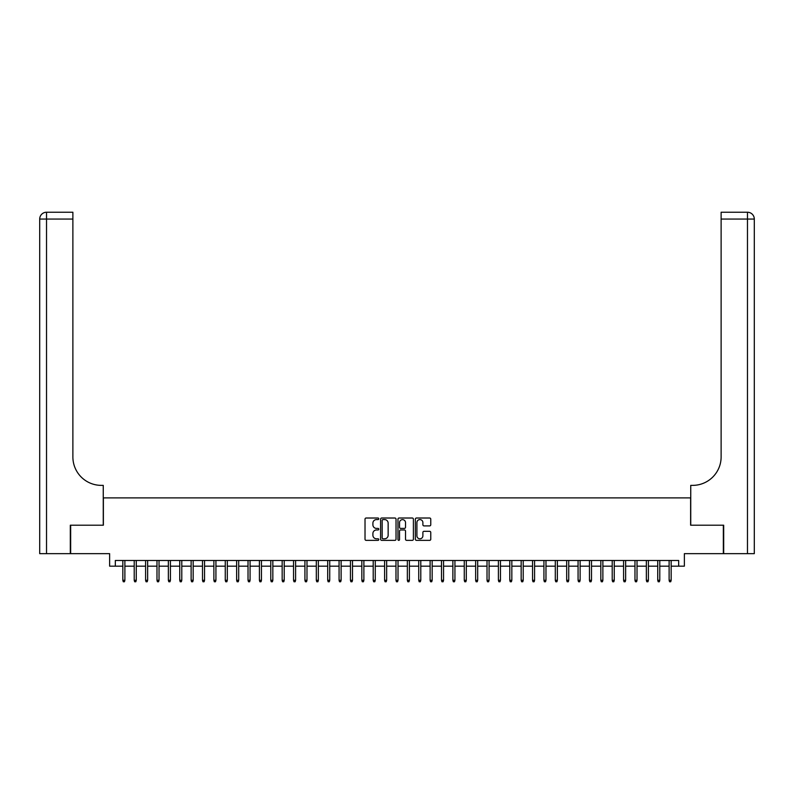 <?xml version="1.0" encoding="UTF-8"?>
<svg xmlns="http://www.w3.org/2000/svg" width="794" height="794" viewBox="0 0 794 794"><rect width="100%" height="100%" fill="white"/><g stroke="black" fill="none" stroke-linecap="round" stroke-linejoin="round"><path stroke-width="1.19" d="M378.788 518.8A0.784 0.784 0 0 0 378.013 518.016L366.143 518.016A1.122 1.122 0 0 0 365.022 519.137L365.022 539.245A1.122 1.122 0 0 0 366.143 540.357L378.013 540.357A0.784 0.784 0 0 0 378.788 539.573A0.784 0.784 0 0 0 378.013 538.798L376.475 538.798A3.573 3.573 0 0 1 372.902 535.216L372.902 533.548A3.573 3.573 0 0 1 376.475 529.965L378.013 529.965A0.784 0.784 0 0 0 378.788 529.191A0.784 0.784 0 0 0 378.013 528.407L376.475 528.407A3.573 3.573 0 0 1 372.902 524.834L372.902 523.157A3.573 3.573 0 0 1 376.475 519.584L378.013 519.584A0.784 0.784 0 0 0 378.788 518.8M429.643 525.896A1.122 1.122 0 0 0 430.765 524.774L430.765 519.137A1.122 1.122 0 0 0 429.643 518.016L416.463 518.016A1.122 1.122 0 0 0 415.351 519.137L415.351 539.245A1.122 1.122 0 0 0 416.463 540.357L429.643 540.357A1.122 1.122 0 0 0 430.765 539.245L430.765 532.427A1.122 1.122 0 0 0 429.643 531.315L424.006 531.315A1.122 1.122 0 0 0 422.884 532.427L422.884 535.811A2.987 2.987 0 0 1 419.897 538.798A2.987 2.987 0 0 1 416.91 535.811L416.91 522.571A2.987 2.987 0 0 1 419.897 519.584A2.987 2.987 0 0 1 422.884 522.571L422.884 524.774A1.122 1.122 0 0 0 424.006 525.896L429.643 525.896M115.329 566.172L115.329 560.485L678.672 560.485L678.672 566.172L684.368 566.172L684.368 553.656L723.344 553.656L723.344 525.201L690.621 525.201L690.621 497.888L103.379 497.888L103.379 525.201L70.656 525.201L70.656 553.656L109.632 553.656L109.632 566.172L122.832 566.172M396.027 519.137A1.122 1.122 0 0 0 394.906 518.016L381.725 518.016A1.122 1.122 0 0 0 380.604 519.137L380.604 539.245A1.122 1.122 0 0 0 381.725 540.357L394.906 540.357A1.122 1.122 0 0 0 396.027 539.245L396.027 519.137M399.094 518.016L412.275 518.016A1.122 1.122 0 0 1 413.396 519.137L413.396 539.245A1.122 1.122 0 0 1 412.275 540.357L406.637 540.357A1.122 1.122 0 0 1 405.516 539.245L405.516 531.087A1.122 1.122 0 0 0 404.404 529.965L400.662 529.965A1.122 1.122 0 0 0 399.541 531.087L399.541 539.573A0.784 0.784 0 0 1 398.757 540.357A0.784 0.784 0 0 1 397.973 539.573L397.973 519.137A1.122 1.122 0 0 1 399.094 518.016M124.886 566.172L134.216 566.172M136.27 566.172L145.6 566.172M147.644 566.172L156.984 566.172M159.028 566.172L168.358 566.172M170.412 566.172L179.742 566.172M181.786 566.172L191.126 566.172M193.17 566.172L202.5 566.172M204.554 566.172L213.884 566.172M215.928 566.172L225.268 566.172M227.312 566.172L236.642 566.172M238.696 566.172L248.026 566.172M250.07 566.172L259.41 566.172M261.454 566.172L270.784 566.172M272.838 566.172L282.168 566.172M284.212 566.172L293.552 566.172M295.596 566.172L304.926 566.172M306.98 566.172L316.31 566.172M318.354 566.172L327.694 566.172M329.738 566.172L339.068 566.172M341.122 566.172L350.452 566.172M352.496 566.172L361.836 566.172M363.88 566.172L373.21 566.172M375.264 566.172L384.594 566.172M386.648 566.172L395.978 566.172M398.022 566.172L407.352 566.172M409.406 566.172L418.736 566.172M420.79 566.172L430.12 566.172M432.164 566.172L441.504 566.172M443.548 566.172L452.878 566.172M454.932 566.172L464.262 566.172M466.306 566.172L475.646 566.172M477.69 566.172L487.02 566.172M489.074 566.172L498.404 566.172M500.448 566.172L509.788 566.172M511.832 566.172L521.162 566.172M523.216 566.172L532.546 566.172M534.59 566.172L543.93 566.172M545.974 566.172L555.304 566.172M557.358 566.172L566.688 566.172M568.732 566.172L578.072 566.172M580.116 566.172L589.446 566.172M591.5 566.172L600.83 566.172M602.874 566.172L612.214 566.172M614.258 566.172L623.588 566.172M625.642 566.172L634.972 566.172M637.016 566.172L646.356 566.172M648.4 566.172L657.73 566.172M659.784 566.172L669.114 566.172M671.168 566.172L678.672 566.172M382.956 519.584A0.784 0.784 0 0 0 382.172 520.368L382.172 538.014A0.784 0.784 0 0 0 382.956 538.798L384.574 538.798A3.573 3.573 0 0 0 388.147 535.216L388.147 523.157A3.573 3.573 0 0 0 384.574 519.584L382.956 519.584M405.516 522.621A2.987 2.987 0 0 0 402.528 519.633A2.987 2.987 0 0 0 399.541 522.621L399.541 527.285A1.122 1.122 0 0 0 400.662 528.407L404.404 528.407A1.122 1.122 0 0 0 405.516 527.285L405.516 522.621M122.832 580.285L123.288 581.764L124.43 581.764L124.886 580.285L122.832 580.285L122.832 560.485M124.886 580.285L124.886 560.485M70.319 525.201L103.26 525.201L103.26 485.372L101.324 485.372A28.455 28.455 0 0 1 72.879 456.917L72.879 219.065L46.528 219.065L46.528 553.656L70.319 553.656L70.319 525.201M46.528 553.656L39.7 553.656L39.7 219.065A6.828 6.828 0 0 1 46.528 212.236L72.879 212.236L72.879 219.065M101.324 485.372A28.455 28.455 0 0 1 72.879 456.917M46.528 212.236A6.828 6.828 0 0 0 39.7 219.065L46.528 219.065L46.528 212.236M723.681 525.201L690.74 525.201L690.74 485.372L692.676 485.372A28.455 28.455 0 0 0 721.121 456.917L721.121 212.236L747.472 212.236A6.828 6.828 0 0 1 754.3 219.065L754.3 553.656L723.681 553.656L723.681 525.201M692.676 485.372A28.455 28.455 0 0 0 721.121 456.917M747.472 553.656L747.472 212.236A6.828 6.828 0 0 1 754.3 219.065L721.121 219.065M134.216 580.285L134.672 581.764L135.814 581.764L136.27 580.285L134.216 580.285L134.216 560.485M136.27 580.285L136.27 560.485M145.6 580.285L146.056 581.764L147.188 581.764L147.644 580.285L145.6 580.285L145.6 560.485M147.644 580.285L147.644 560.485M156.984 580.285L157.43 581.764L158.572 581.764L159.028 580.285L156.984 580.285L156.984 560.485M159.028 580.285L159.028 560.485M168.358 580.285L168.814 581.764L169.956 581.764L170.412 580.285L168.358 580.285L168.358 560.485M170.412 580.285L170.412 560.485M179.742 580.285L180.198 581.764L181.33 581.764L181.786 580.285L179.742 580.285L179.742 560.485M181.786 580.285L181.786 560.485M191.126 580.285L191.572 581.764L192.714 581.764L193.17 580.285L191.126 580.285L191.126 560.485M193.17 580.285L193.17 560.485M202.5 580.285L202.956 581.764L204.098 581.764L204.554 580.285L202.5 580.285L202.5 560.485M204.554 580.285L204.554 560.485M213.884 580.285L214.34 581.764L215.472 581.764L215.928 580.285L213.884 580.285L213.884 560.485M215.928 580.285L215.928 560.485M225.268 580.285L225.714 581.764L226.856 581.764L227.312 580.285L225.268 580.285L225.268 560.485M227.312 580.285L227.312 560.485M236.642 580.285L237.098 581.764L238.24 581.764L238.696 580.285L236.642 580.285L236.642 560.485M238.696 580.285L238.696 560.485M248.026 580.285L248.482 581.764L249.624 581.764L250.07 580.285L248.026 580.285L248.026 560.485M250.07 580.285L250.07 560.485M259.41 580.285L259.866 581.764L260.998 581.764L261.454 580.285L259.41 580.285L259.41 560.485M261.454 580.285L261.454 560.485M270.784 580.285L271.24 581.764L272.382 581.764L272.838 580.285L270.784 580.285L270.784 560.485M272.838 580.285L272.838 560.485M282.168 580.285L282.624 581.764L283.766 581.764L284.212 580.285L282.168 580.285L282.168 560.485M284.212 580.285L284.212 560.485M293.552 580.285L294.008 581.764L295.14 581.764L295.596 580.285L293.552 580.285L293.552 560.485M295.596 580.285L295.596 560.485M304.926 580.285L305.382 581.764L306.524 581.764L306.98 580.285L304.926 580.285L304.926 560.485M306.98 580.285L306.98 560.485M316.31 580.285L316.766 581.764L317.908 581.764L318.354 580.285L316.31 580.285L316.31 560.485M318.354 580.285L318.354 560.485M327.694 580.285L328.15 581.764L329.282 581.764L329.738 580.285L327.694 580.285L327.694 560.485M329.738 580.285L329.738 560.485M339.068 580.285L339.524 581.764L340.666 581.764L341.122 580.285L339.068 580.285L339.068 560.485M341.122 580.285L341.122 560.485M350.452 580.285L350.908 581.764L352.05 581.764L352.496 580.285L350.452 580.285L350.452 560.485M352.496 580.285L352.496 560.485M361.836 580.285L362.292 581.764L363.424 581.764L363.88 580.285L361.836 580.285L361.836 560.485M363.88 580.285L363.88 560.485M373.21 580.285L373.666 581.764L374.808 581.764L375.264 580.285L373.21 580.285L373.21 560.485M375.264 580.285L375.264 560.485M384.594 580.285L385.05 581.764L386.192 581.764L386.648 580.285L384.594 580.285L384.594 560.485M386.648 580.285L386.648 560.485M395.978 580.285L396.434 581.764L397.566 581.764L398.022 580.285L395.978 580.285L395.978 560.485M398.022 580.285L398.022 560.485M407.352 580.285L407.808 581.764L408.95 581.764L409.406 580.285L407.352 580.285L407.352 560.485M409.406 580.285L409.406 560.485M418.736 580.285L419.192 581.764L420.334 581.764L420.79 580.285L418.736 580.285L418.736 560.485M420.79 580.285L420.79 560.485M430.12 580.285L430.576 581.764L431.708 581.764L432.164 580.285L430.12 580.285L430.12 560.485M432.164 580.285L432.164 560.485M441.504 580.285L441.95 581.764L443.092 581.764L443.548 580.285L441.504 580.285L441.504 560.485M443.548 580.285L443.548 560.485M452.878 580.285L453.334 581.764L454.476 581.764L454.932 580.285L452.878 580.285L452.878 560.485M454.932 580.285L454.932 560.485M464.262 580.285L464.718 581.764L465.85 581.764L466.306 580.285L464.262 580.285L464.262 560.485M466.306 580.285L466.306 560.485M475.646 580.285L476.092 581.764L477.234 581.764L477.69 580.285L475.646 580.285L475.646 560.485M477.69 580.285L477.69 560.485M487.02 580.285L487.476 581.764L488.618 581.764L489.074 580.285L487.02 580.285L487.02 560.485M489.074 580.285L489.074 560.485M498.404 580.285L498.86 581.764L499.992 581.764L500.448 580.285L498.404 580.285L498.404 560.485M500.448 580.285L500.448 560.485M509.788 580.285L510.234 581.764L511.376 581.764L511.832 580.285L509.788 580.285L509.788 560.485M511.832 580.285L511.832 560.485M521.162 580.285L521.618 581.764L522.76 581.764L523.216 580.285L521.162 580.285L521.162 560.485M523.216 580.285L523.216 560.485M532.546 580.285L533.002 581.764L534.134 581.764L534.59 580.285L532.546 580.285L532.546 560.485M534.59 580.285L534.59 560.485M543.93 580.285L544.376 581.764L545.518 581.764L545.974 580.285L543.93 580.285L543.93 560.485M545.974 580.285L545.974 560.485M555.304 580.285L555.76 581.764L556.902 581.764L557.358 580.285L555.304 580.285L555.304 560.485M557.358 580.285L557.358 560.485M566.688 580.285L567.144 581.764L568.286 581.764L568.732 580.285L566.688 580.285L566.688 560.485M568.732 580.285L568.732 560.485M578.072 580.285L578.528 581.764L579.66 581.764L580.116 580.285L578.072 580.285L578.072 560.485M580.116 580.285L580.116 560.485M589.446 580.285L589.902 581.764L591.044 581.764L591.5 580.285L589.446 580.285L589.446 560.485M591.5 580.285L591.5 560.485M600.83 580.285L601.286 581.764L602.428 581.764L602.874 580.285L600.83 580.285L600.83 560.485M602.874 580.285L602.874 560.485M612.214 580.285L612.67 581.764L613.802 581.764L614.258 580.285L612.214 580.285L612.214 560.485M614.258 580.285L614.258 560.485M623.588 580.285L624.044 581.764L625.186 581.764L625.642 580.285L623.588 580.285L623.588 560.485M625.642 580.285L625.642 560.485M634.972 580.285L635.428 581.764L636.57 581.764L637.016 580.285L634.972 580.285L634.972 560.485M637.016 580.285L637.016 560.485M646.356 580.285L646.812 581.764L647.944 581.764L648.4 580.285L646.356 580.285L646.356 560.485M648.4 580.285L648.4 560.485M657.73 580.285L658.186 581.764L659.328 581.764L659.784 580.285L657.73 580.285L657.73 560.485M659.784 580.285L659.784 560.485M669.114 580.285L669.57 581.764L670.712 581.764L671.168 580.285L669.114 580.285L669.114 560.485M671.168 580.285L671.168 560.485"/></g></svg>
